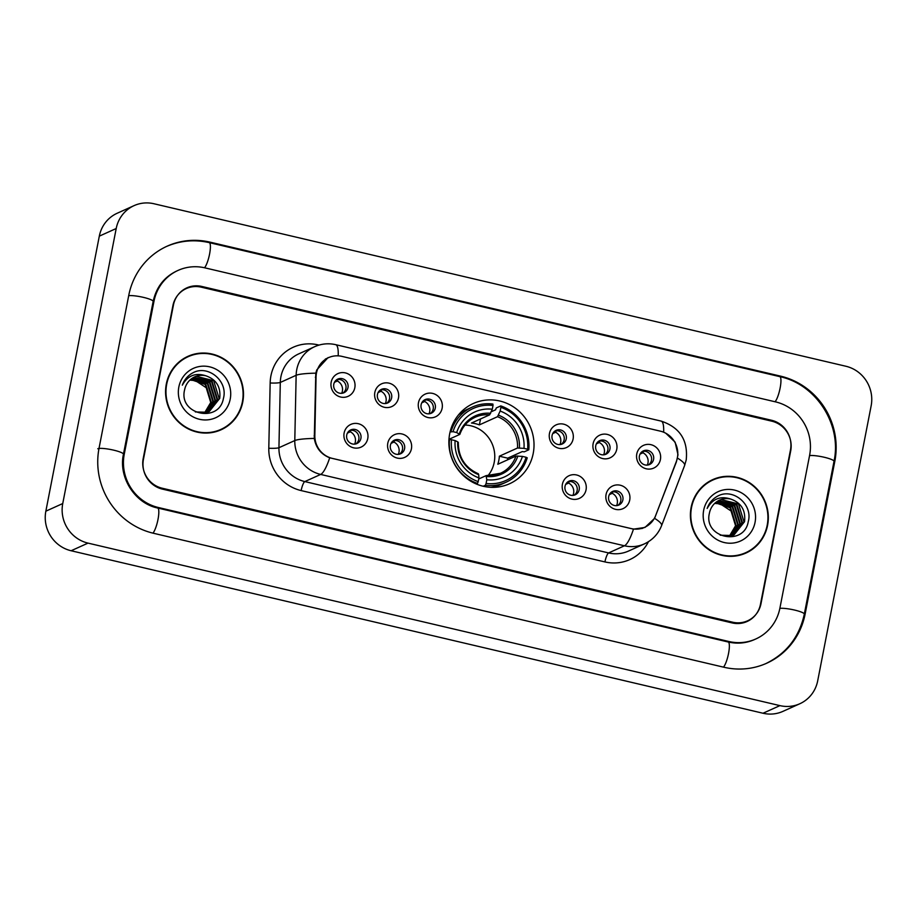 <?xml version="1.0" encoding="UTF-8"?>
<svg xmlns="http://www.w3.org/2000/svg" width="917" height="917" viewBox="0 0 917 917"><rect width="100%" height="100%" fill="white"/><g stroke="black" fill="none" stroke-linecap="round" stroke-linejoin="round"><path stroke-width="1.38" d="M449.685 433.81A44.027 42.274 65.7 0 0 465.228 477.241A44.027 42.274 65.7 0 0 509.565 483.752A44.027 42.274 65.7 0 0 533.213 453.434A44.027 42.274 65.7 0 0 517.681 410.002A44.027 42.274 65.7 0 0 473.332 403.491A44.027 42.274 65.7 0 0 449.685 433.81M411.424 448.791A12.46 11.967 -114.3 0 1 397.256 458.076A12.46 11.967 -114.3 0 1 387.788 443.243A12.46 11.967 -114.3 0 1 401.944 433.959A12.46 11.967 -114.3 0 1 411.424 448.791M390.401 445.307A7.474 7.176 65.7 0 0 400.569 453.789A7.474 7.176 65.7 0 0 401.944 441.26A7.474 7.176 65.7 0 0 390.401 445.307M586.055 489.804A12.46 11.967 -114.3 0 1 571.887 499.089A12.46 11.967 -114.3 0 1 562.408 484.256A12.46 11.967 -114.3 0 1 576.575 474.972A12.46 11.967 -114.3 0 1 586.055 489.804M565.032 486.319A7.474 7.176 65.7 0 0 575.2 494.802A7.474 7.176 65.7 0 0 576.575 482.273A7.474 7.176 65.7 0 0 565.032 486.319M629.715 500.063A12.46 11.967 -114.3 0 1 615.548 509.348A12.46 11.967 -114.3 0 1 606.068 494.504A12.46 11.967 -114.3 0 1 620.236 485.219A12.46 11.967 -114.3 0 1 629.715 500.063M608.682 496.567A7.474 7.176 65.7 0 0 618.849 505.049A7.474 7.176 65.7 0 0 620.236 492.532A7.474 7.176 65.7 0 0 608.682 496.567M367.763 438.544A12.46 11.967 -114.3 0 1 353.595 447.828A12.46 11.967 -114.3 0 1 344.127 432.984A12.46 11.967 -114.3 0 1 358.295 423.7A12.46 11.967 -114.3 0 1 367.763 438.544M346.741 435.048A7.474 7.176 65.7 0 0 356.908 443.53A7.474 7.176 65.7 0 0 358.283 431.013A7.474 7.176 65.7 0 0 346.741 435.048M398.471 397.989A12.46 11.967 -114.3 0 1 384.303 407.274A12.46 11.967 -114.3 0 1 374.835 392.442A12.46 11.967 -114.3 0 1 389.003 383.146A12.46 11.967 -114.3 0 1 398.471 397.989M377.449 394.505A7.474 7.176 65.7 0 0 387.616 402.976A7.474 7.176 65.7 0 0 388.991 390.459A7.474 7.176 65.7 0 0 377.449 394.505M442.132 408.237A12.46 11.967 -114.3 0 1 427.964 417.533A12.46 11.967 -114.3 0 1 418.484 402.689A12.46 11.967 -114.3 0 1 432.652 393.404A12.46 11.967 -114.3 0 1 442.132 408.237M421.109 404.752A7.474 7.176 65.7 0 0 431.277 413.235A7.474 7.176 65.7 0 0 432.652 400.706A7.474 7.176 65.7 0 0 421.109 404.752M573.102 439.002A12.46 11.967 -114.3 0 1 558.934 448.287A12.46 11.967 -114.3 0 1 549.466 433.454A12.46 11.967 -114.3 0 1 563.623 424.158A12.46 11.967 -114.3 0 1 573.102 439.002M552.08 435.518A7.474 7.176 65.7 0 0 562.247 443.988A7.474 7.176 65.7 0 0 563.623 431.471A7.474 7.176 65.7 0 0 552.08 435.518M616.763 449.261A12.46 11.967 -114.3 0 1 602.595 458.546A12.46 11.967 -114.3 0 1 593.116 443.702A12.46 11.967 -114.3 0 1 607.283 434.417A12.46 11.967 -114.3 0 1 616.763 449.261M595.741 445.765A7.474 7.176 65.7 0 0 605.908 454.247A7.474 7.176 65.7 0 0 607.283 441.719A7.474 7.176 65.7 0 0 595.741 445.765M660.423 459.509A12.46 11.967 -114.3 0 1 646.256 468.793A12.46 11.967 -114.3 0 1 636.776 453.961A12.46 11.967 -114.3 0 1 650.944 444.676A12.46 11.967 -114.3 0 1 660.423 459.509M639.39 456.024A7.474 7.176 65.7 0 0 649.557 464.506A7.474 7.176 65.7 0 0 650.944 451.978A7.474 7.176 65.7 0 0 639.39 456.024M354.822 387.731A12.46 11.967 -114.3 0 1 340.654 397.027A12.46 11.967 -114.3 0 1 331.175 382.183A12.46 11.967 -114.3 0 1 345.342 372.898A12.46 11.967 -114.3 0 1 354.822 387.731M333.788 384.246A7.474 7.176 65.7 0 0 343.955 392.728A7.474 7.176 65.7 0 0 345.342 380.2A7.474 7.176 65.7 0 0 333.788 384.246M393.393 440.722A7.474 7.176 -114.3 0 1 399.468 454.167M568.024 481.734A7.474 7.176 -114.3 0 1 574.099 495.191M611.685 491.993A7.474 7.176 -114.3 0 1 617.76 505.439M349.744 430.474A7.474 7.176 -114.3 0 1 355.807 443.92M380.452 389.92A7.474 7.176 -114.3 0 1 386.515 403.365M424.101 400.167A7.474 7.176 -114.3 0 1 430.176 413.624M555.083 430.933A7.474 7.176 -114.3 0 1 561.147 444.378M598.732 441.18A7.474 7.176 -114.3 0 1 604.807 454.637M642.393 451.439A7.474 7.176 -114.3 0 1 648.468 464.885M336.791 379.661A7.474 7.176 -114.3 0 1 342.866 393.118M316.056 376.944A22.432 21.538 -114.3 0 1 316.457 373.093A22.432 21.538 -114.3 0 1 328.515 357.653A22.432 21.538 -114.3 0 1 341.961 356.381L660.332 431.15A22.432 21.538 -114.3 0 1 676.322 461.56L655.655 515.56A22.432 21.538 -114.3 0 1 644.662 527.309A22.432 21.538 -114.3 0 1 631.217 528.582L332.298 458.385A22.432 21.538 -114.3 0 1 314.84 435.518L316.056 376.944L315.345 377.254M771.759 421.167L201.224 287.159A24.919 23.934 65.7 0 0 186.277 288.58A24.919 23.934 65.7 0 0 172.889 305.739L143.19 458.534A24.919 23.934 65.7 0 0 162.137 488.211L732.683 622.207A24.919 23.934 65.7 0 0 747.619 620.798A24.919 23.934 65.7 0 0 761.007 603.638L790.706 450.843A24.919 23.934 65.7 0 0 771.759 421.167M779.92 608.074L809.619 455.279A44.853 43.076 65.7 0 0 775.507 401.864L204.972 267.867A44.853 43.076 65.7 0 0 178.07 270.4A44.853 43.076 65.7 0 0 153.976 301.292L124.276 454.087A44.853 43.076 65.7 0 0 158.389 507.514L728.923 641.51A44.853 43.076 65.7 0 0 755.826 638.966A44.853 43.076 65.7 0 0 779.92 608.074M871.15 405.818A33.23 31.912 65.7 0 0 845.887 366.25L153.987 203.757A33.23 31.912 65.7 0 0 134.054 205.637A33.23 31.912 65.7 0 0 116.207 228.516L62.746 503.548A33.23 31.912 65.7 0 0 88.021 543.116L779.92 705.62A33.23 31.912 65.7 0 0 799.842 703.74A33.23 31.912 65.7 0 0 817.689 680.85L871.15 405.818M134.054 205.637L117.158 213.26A33.23 31.912 65.7 0 0 99.311 236.15L45.85 511.182A33.23 31.912 65.7 0 0 71.113 550.75L763.013 713.243A33.23 31.912 65.7 0 0 782.946 711.363L799.842 703.74M834.837 461.205A71.434 68.603 65.7 0 0 780.516 376.13L209.97 242.134A71.434 68.603 65.7 0 0 167.135 246.18A71.434 68.603 65.7 0 0 128.758 295.377L99.059 448.161A71.434 68.603 65.7 0 0 153.391 533.247L723.926 667.244A71.434 68.603 65.7 0 0 766.761 663.197A71.434 68.603 65.7 0 0 805.137 614L834.837 461.205L833.966 461.595M166.309 384.074A40.291 38.686 65.7 0 0 180.534 423.814A40.291 38.686 65.7 0 0 221.112 429.775A40.291 38.686 65.7 0 0 242.753 402.024A40.291 38.686 65.7 0 0 228.528 362.284A40.291 38.686 65.7 0 0 187.951 356.335A40.291 38.686 65.7 0 0 166.309 384.074M220.263 430.142A40.291 38.686 65.7 0 0 227.336 425.694M691.143 507.342A40.291 38.686 65.7 0 0 705.368 547.082A40.291 38.686 65.7 0 0 745.945 553.043A40.291 38.686 65.7 0 0 767.586 525.292A40.291 38.686 65.7 0 0 753.361 485.552A40.291 38.686 65.7 0 0 712.784 479.602A40.291 38.686 65.7 0 0 691.143 507.342M745.097 553.409A40.291 38.686 65.7 0 0 752.169 548.962M665.822 433.26L675.13 442.166L677.995 454.763L676.414 461.79L654.589 518.357L644.949 527.458L633.475 529.143L329.696 457.801C321.03 454.305 315.895 447.851 314.29 438.429L315.803 373.162L316.755 369.918L328.091 357.561M790.477 449.938A24.919 23.934 65.7 0 0 771.518 420.261L201.774 286.448A24.919 23.934 65.7 0 0 186.827 287.869A24.919 23.934 65.7 0 0 173.439 305.029L143.43 459.428A24.919 23.934 65.7 0 0 162.378 489.105L732.133 622.918A24.919 23.934 65.7 0 0 747.068 621.508A24.919 23.934 65.7 0 0 760.457 604.349L790.477 449.938M719.971 477.631A40.291 38.686 65.7 0 0 711.947 479.992M195.138 354.363A40.291 38.686 65.7 0 0 187.114 356.724M188.123 356.713A39.878 38.285 65.7 0 0 166.711 384.166A39.878 38.285 65.7 0 0 180.775 423.505A39.878 38.285 65.7 0 0 220.94 429.397A39.878 38.285 65.7 0 0 242.363 401.933A39.878 38.285 65.7 0 0 228.287 362.605A39.878 38.285 65.7 0 0 188.123 356.713L186.438 357.47A39.878 38.285 65.7 0 0 180.041 361.172M190.782 379.329L205.763 384.246L211.254 402.242L204.835 412.856M190.553 379.523L205.236 384.487L210.727 402.483L204.537 412.902M191.733 378.595L207.872 383.295L213.374 401.291L205.993 412.627M191.493 378.767L207.345 383.535L212.836 401.531L205.706 412.684M192.73 377.942L209.982 382.343L215.484 400.339L207.127 412.318M192.478 378.091L209.454 382.584L214.956 400.58L206.852 412.398M193.751 377.357L212.102 381.392L217.593 399.388L208.228 411.951M207.976 412.077L207.185 412.455M193.487 377.495L211.575 381.632L217.065 399.617L207.953 412.042M207.7 412.18L206.921 412.57M205.958 375.832A18.776 18.031 65.7 0 0 194.691 376.887A18.776 18.031 65.7 0 0 184.604 389.828C178.242 414.736 219.174 423.585 223.404 398.471C228.322 381.346 208.549 364.806 193.487 372.508C188.111 375.213 184.397 379.432 182.323 385.174C187.721 375.523 195.596 372.417 205.958 375.832C216.389 379.523 220.974 387.054 219.702 398.425L209.305 411.504L207.391 412.237L195.367 411.939M194.53 376.967L196.227 376.325L213.684 380.67L219.174 398.666L209.042 411.618M178.838 387.02A27.086 26.008 65.7 0 0 199.436 419.275A27.086 26.008 65.7 0 0 230.224 399.09A27.086 26.008 65.7 0 0 209.626 366.834A27.086 26.008 65.7 0 0 178.838 387.02M189.865 380.142L195.39 380.601A18.776 18.031 65.7 0 0 189.819 380.188M195.39 380.601L207.093 388.304L210.761 402.116M212.24 432.503A39.878 38.285 65.7 0 0 219.255 430.153L220.94 429.397M712.956 479.981A39.878 38.285 65.7 0 0 691.544 507.433A39.878 38.285 65.7 0 0 705.609 546.761A39.878 38.285 65.7 0 0 745.773 552.653A39.878 38.285 65.7 0 0 767.197 525.2A39.878 38.285 65.7 0 0 753.121 485.872A39.878 38.285 65.7 0 0 712.956 479.981L711.271 480.737A39.878 38.285 65.7 0 0 704.875 484.44M715.615 502.596L730.597 507.514L736.087 525.51L729.668 536.124M715.386 502.791L730.07 507.754L735.56 525.75L729.37 536.17M716.567 501.863L732.706 506.562L738.208 524.558L730.826 535.883M716.326 502.035L732.179 506.803L737.681 524.788L730.54 535.952M717.564 501.198L734.815 505.611L740.317 523.596L731.961 535.585M717.312 501.358L734.288 505.84L739.79 523.836L731.686 535.666M718.584 500.613L736.936 504.648L742.426 522.644L733.061 535.207M732.809 535.345L732.018 535.723M718.32 500.762L736.408 504.889L741.899 522.885L732.798 535.31M732.534 535.448L731.755 535.837M730.792 499.089A18.776 18.031 65.7 0 0 719.524 500.155A18.776 18.031 65.7 0 0 709.437 513.084C703.075 537.992 744.008 546.841 748.238 521.739C753.155 504.602 733.382 488.062 718.32 495.776C712.945 498.47 709.231 502.688 707.156 508.442C712.555 498.791 720.43 495.673 730.792 499.089C741.223 502.791 745.808 510.322 744.535 521.693L734.139 534.771L732.224 535.505L720.212 535.207M719.364 500.223L721.06 499.593L738.517 503.937L744.008 521.933L733.875 534.886M703.671 510.288A27.086 26.008 65.7 0 0 724.27 542.543A27.086 26.008 65.7 0 0 755.058 522.358A27.086 26.008 65.7 0 0 734.46 490.091A27.086 26.008 65.7 0 0 703.671 510.288M714.698 503.399L720.223 503.857A18.776 18.031 65.7 0 0 714.652 503.444M720.223 503.857L731.926 511.56L735.594 525.384M737.073 555.771A39.878 38.285 65.7 0 0 744.088 553.421L745.773 552.653M341.674 393.313A9.136 8.78 65.7 0 0 337.341 381.002L334.453 382.309M337.972 379.466L337.341 381.002M385.335 403.572A9.136 8.78 65.7 0 0 381.002 391.261L378.113 392.556M381.621 389.714L381.002 391.261M428.996 413.819A9.136 8.78 65.7 0 0 424.663 401.508L421.774 402.815M425.282 399.972L424.663 401.508M559.966 444.585A9.136 8.78 65.7 0 0 555.633 432.274L552.745 433.569M556.252 430.726L555.633 432.274M603.615 454.832A9.136 8.78 65.7 0 0 599.294 442.521L596.405 443.828M599.913 440.985L599.294 442.521M647.276 465.091A9.136 8.78 65.7 0 0 642.943 452.78L640.055 454.087M643.574 451.233L642.943 452.78M350.913 430.268L350.294 431.804L347.405 433.111M354.627 444.126A9.136 8.78 65.7 0 0 350.294 431.804M394.574 440.527L393.955 442.063L391.066 443.37M398.287 454.373A9.136 8.78 65.7 0 0 393.955 442.063M569.205 481.54L568.586 483.076L565.697 484.382M572.907 495.386A9.136 8.78 65.7 0 0 568.586 483.076M612.865 491.787L612.235 493.323L609.358 494.63M616.568 505.645A9.136 8.78 65.7 0 0 612.235 493.323M487.924 475.74A30.731 29.516 65.7 0 0 494.206 462.397A30.731 29.516 65.7 0 0 465.034 425.029M486.09 483.477L485.357 485.276A41.208 39.569 65.7 0 0 506.081 482.227A41.208 39.569 65.7 0 0 527.229 457.824L526.071 457.262A39.546 37.975 65.7 0 1 486.09 483.477L486.812 479.751A35.717 34.307 65.7 0 0 522.426 456.402L515.95 456.058L497.805 464.254A30.731 29.516 65.7 0 0 498.848 460.288A30.731 29.516 65.7 0 0 499.364 456.207L517.52 448.012L523.985 448.367A35.717 34.307 65.7 0 0 500.166 411.057L500.888 407.343A39.546 37.975 65.7 0 1 527.63 449.227L528.8 449.788A41.208 39.569 65.7 0 0 500.785 405.91L500.888 407.343M478.731 478.972L486.056 475.659L486.812 479.751M491.248 411.767L495.593 409.807L496.257 407.95L500.785 405.91M528.8 449.788L524.272 451.829L522.277 451.588L507.697 458.168A39.454 37.895 -114.3 0 1 507.514 459.864M490.836 487.317A41.208 39.569 65.7 0 0 501.565 484.268L506.081 482.227M485.357 485.276L483.202 486.251M476.255 483.981L477.47 483.431L478.215 481.62A39.546 37.975 65.7 0 1 451.462 439.736L449.456 439.564A41.208 39.569 65.7 0 0 477.47 483.431M527.63 449.227L523.985 448.367M522.426 456.402L526.071 457.262M451.462 439.736L455.119 440.596A35.717 34.307 65.7 0 0 478.938 477.906L478.215 481.62M500.166 411.057L497.518 416.696L479.362 424.892L480.519 418.966M478.938 477.906L478.685 474.662A31.957 30.685 65.7 0 1 457.755 441.879L455.119 440.596M486.056 475.659L486.572 476.508A31.957 30.685 65.7 0 0 517.864 455.99M478.685 474.662L478.17 473.802M450.098 431.941L453.032 431.701A39.546 37.975 65.7 0 1 493.014 405.486L492.899 404.065A41.208 39.569 65.7 0 0 472.175 407.125L467.659 409.165A41.208 39.569 65.7 0 0 458.271 415.183M472.175 407.125A41.208 39.569 65.7 0 0 451.026 431.517M493.014 405.486L492.291 409.211A35.717 34.307 65.7 0 0 456.677 432.56L453.032 431.701M479.362 424.892A30.731 29.516 -114.3 0 0 471.487 423.035L489.632 414.839L492.291 409.211M456.677 432.56L459.738 434.44L448.975 439.3M490.618 413.315A31.957 30.685 65.7 0 0 459.325 433.833L459.738 434.44M507.697 458.168L499.364 456.207M314.84 435.518L314.13 435.839M165.862 246.753C179.789 240.609 194.255 239.234 209.248 242.627L779.782 376.623A13.296 2.98 103.2 0 1 780.195 387.673A13.296 2.98 103.2 0 1 775.071 401.761M779.782 376.623C816.245 384.246 842.081 424.686 834.012 461.354A13.296 2.201 -169 0 0 824.349 457.285A13.296 2.201 -169 0 0 809.562 455.566M834.012 461.354L804.312 614.149A13.296 2.201 -169 0 0 794.649 610.08A13.296 2.201 -169 0 0 779.863 608.361M723.49 667.14A13.296 2.98 -76.8 0 0 728.614 653.053A13.296 2.98 -76.8 0 0 728.201 642.003L157.655 508.007C134.994 503.433 118.247 477.356 123.451 454.236L153.15 301.441C156.326 287.147 164.2 276.991 176.809 270.974M152.944 533.144A13.296 2.98 -76.8 0 0 158.068 519.056A13.296 2.98 -76.8 0 0 157.655 508.007M97.787 448.734A13.296 2.201 11 0 1 113.777 450.178A13.296 2.201 11 0 1 123.451 454.236M128.701 295.664A13.296 2.201 11 0 1 143.476 297.383A13.296 2.201 11 0 1 153.15 301.441M209.248 242.627A13.296 2.98 103.2 0 1 209.649 253.677A13.296 2.98 103.2 0 1 204.525 267.764M763.013 713.243L779.92 705.62M71.113 550.75L88.021 543.116M45.85 511.182L62.746 503.548M99.311 236.15L116.207 228.516M779.53 376.566L780.516 376.13M804.266 614.39L805.137 614M208.996 242.569L209.97 242.134M727.949 641.946L728.923 641.51M157.415 507.949L158.389 507.514M123.394 454.488L124.276 454.087M153.093 301.693L153.976 301.292M648.468 541.683A41.54 39.889 -114.3 0 1 604.933 561.926L301.143 490.584A8.31 1.868 -76.8 0 1 304.822 481.585L320.663 474.433A33.23 31.912 -114.3 0 1 294.793 440.561L296.145 375.294A33.23 31.912 -114.3 0 1 296.753 369.597A33.23 31.912 -114.3 0 1 314.6 346.718L298.759 353.87A33.23 31.912 65.7 0 0 280.911 376.749A33.23 31.912 65.7 0 0 280.304 382.446L278.94 447.714A33.23 31.912 65.7 0 0 304.822 481.585L608.601 552.94A33.23 31.912 65.7 0 0 628.535 551.048L644.376 543.896A33.23 31.912 -114.3 0 1 624.443 545.787L320.663 474.433A29.069 6.534 -76.8 0 0 329.696 457.801M315.803 373.162A29.069 3.611 1.2 0 0 296.145 375.294L280.304 382.446A8.31 1.032 -178.8 0 1 270.16 382.974A41.54 39.889 -114.3 0 1 318.13 344.895L318.99 345.09M663.656 432.228A29.069 6.534 -76.8 0 0 661.157 421.109L335.702 344.677A29.069 6.534 103.2 0 1 338.201 355.842M633.475 529.143A29.069 6.534 103.2 0 1 624.443 545.787L608.601 552.94A8.31 1.868 -76.8 0 0 604.933 561.926M654.589 518.357A29.069 5.869 20.9 0 1 661.593 525.613C658.268 533.969 652.526 540.067 644.376 543.896M301.143 490.584A41.54 39.889 -114.3 0 1 268.796 448.241A8.31 1.032 -178.8 0 0 278.94 447.714L294.793 440.561A29.069 3.611 1.2 0 1 314.29 438.429M677.514 458.11A29.069 5.869 20.9 0 1 684.632 465.435L661.593 525.613M268.796 448.241L270.16 382.974M486.308 475.682A30.731 29.516 65.7 0 0 500.499 473.264A30.731 29.516 65.7 0 0 515.95 456.058M519.423 447.954A31.957 30.685 65.7 0 0 498.493 415.172M517.52 448.012A30.731 29.516 65.7 0 0 497.518 416.696M489.632 414.839A30.731 29.516 65.7 0 0 475.201 417.235C467.808 420.697 462.707 426.394 459.864 434.326M644.662 527.309L641.946 528.536M328.515 357.653L325.306 359.097M765.5 663.77C786.339 653.695 799.28 637.155 804.312 614.149M754.565 639.539C746.174 643.253 737.394 644.078 728.201 642.003M684.632 465.435L686.214 459.91C688.208 440.309 679.852 427.379 661.157 421.109M335.702 344.677C328.446 343.027 321.408 343.715 314.6 346.718M500.499 473.264L486.193 475.636M478.365 473.791C464.999 467.739 458.317 457.251 458.317 442.338"/></g></svg>
